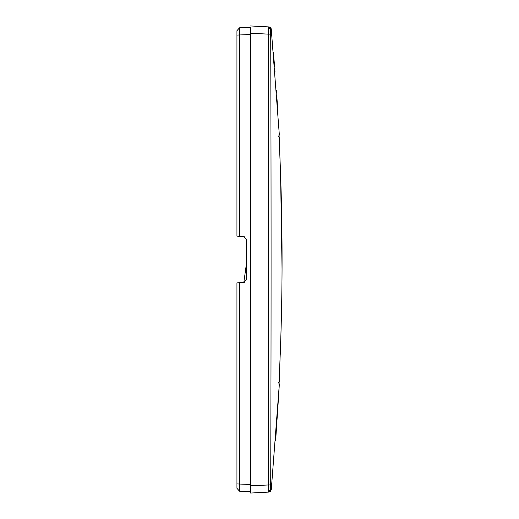 <?xml version="1.0" encoding="UTF-8"?>
<svg xmlns="http://www.w3.org/2000/svg" width="519" height="519" viewBox="0 0 519 519"><rect width="100%" height="100%" fill="white"/><g stroke="black" fill="none" stroke-linecap="round" stroke-linejoin="round"><path stroke-width="0.78" d="M250.43 34.501L236.936 35.078L236.936 236.145L244.994 236.859M236.936 35.078L236.936 30.699L238.805 28.629M244.994 282.141L243.82 282.492L246.278 264.8L243.82 282.492L246.278 279.903L246.278 239.097L243.82 236.508M239.531 236.281L239.531 27.818L236.936 30.699M250.43 491.753L239.531 491.182L236.936 488.301L236.936 282.855L243.82 282.492M238.818 490.384L239.531 491.182L239.531 282.719M238.487 28.98L239.531 27.818L250.43 27.248L250.43 485.797L270.71 484.869C271.197 334.002 271.197 183.752 270.71 34.131L270.717 29.453L271.268 29.265L279.326 134.745L278.937 135.608L279.326 134.745A1.038 1.038 -91 0 1 278.937 135.608M250.43 27.248L250.43 32.022M278.924 384.066L279.326 384.255L278.937 383.392L279.326 384.255A1.038 1.038 -89 0 0 278.937 383.392L278.956 382.931M250.43 33.203L268.252 34.137C268.758 183.758 268.758 333.996 268.252 484.863L268.258 492.116L250.43 493.05L250.43 485.797L250.43 493.05L268.258 492.116L270.717 489.547L271.268 489.735L279.326 384.255L278.015 405.06M278.95 383.1L279.326 384.255L278.93 384.248L279.326 384.255L278.93 384.248L279.138 379.058C283.043 299.34 283.043 219.634 279.138 139.942L278.93 134.752L279.326 134.745L278.924 134.934M268.816 26.917L271.268 29.265L270.717 29.453L268.258 26.884L268.816 26.917A2.595 2.595 -87 0 1 271.268 29.265L268.823 26.917M268.258 26.884L250.43 25.95L268.258 26.884L268.252 34.137L270.71 34.131M268.258 492.116L268.823 492.083L271.268 489.735L270.717 489.547L270.71 484.869L270.717 489.547M273.364 52.218L273.811 57.317M274.019 59.704L274.616 66.782M274.895 70.253L274.986 71.44M277.457 105.591L277.496 106.246M269.854 491.811L270.989 490.682M275.544 440.391L276.491 427.377L275.894 437.03M276.523 428.311L276.595 427.377M276.335 430.952L276.582 427.546M279.482 137.412L278.463 136.432L279.482 137.412L279.67 140.798L279.482 137.412L279.67 140.798L279.261 142.349L279.67 140.798A2.595 2.595 -93 0 1 279.261 142.349L279.52 141.823M278.975 136.575A1.038 1.038 -92.1 0 1 279.475 137.334M278.975 136.601L279.17 140.526M279.209 141.324L279.67 140.798M278.963 382.86L278.975 382.425A1.038 1.038 -87.9 0 0 279.482 381.588L279.67 378.202L279.261 376.651A2.595 2.595 -87 0 1 279.67 378.202L279.585 377.391M279.183 378.163L279.67 378.202L279.482 381.588L279.67 378.202L279.216 378.474L279.222 377.339M279.482 381.588L278.463 382.568M278.995 381.971L279.17 378.474M250.43 484.499L236.936 483.922M279.228 377.3L279.358 374.724M279.443 372.901L279.592 369.82M280.215 355.204L280.591 344.876M280.63 343.714L280.708 341.333M270.704 32.496L270.71 29.901M270.71 484.785L270.71 484.285M279.092 137.405L279.183 140.837M279.118 380.557L279.196 378.799M282.044 268.855L280.571 173.58M278.924 134.895L279.138 139.942C283.043 219.634 283.043 299.34 279.138 379.058L278.924 384.105M276.595 93.115L276.393 90.345M278.411 399.092L276.406 428.525M268.829 492.083L271.268 489.735M277.574 107.375L276.776 95.717M276.406 428.506L276.562 426.32M276.698 424.341L276.731 423.9M276.848 422.213L277.821 408.005M277.84 407.746L277.535 412.203M279.475 381.673L279.365 382.016"/></g></svg>
